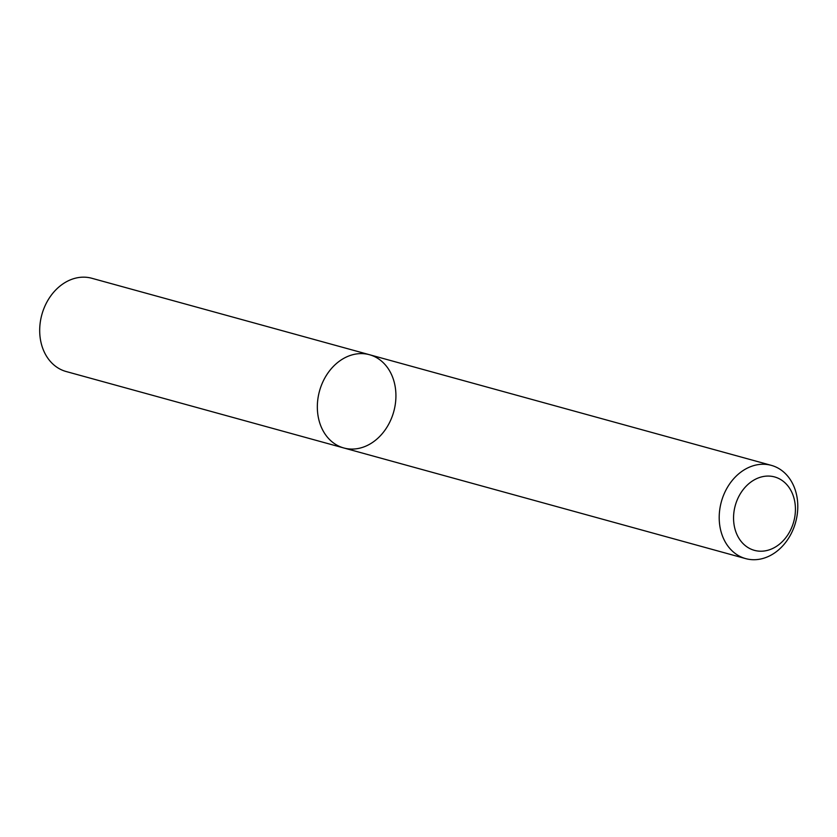 <?xml version="1.0" encoding="UTF-8"?>
<svg xmlns="http://www.w3.org/2000/svg" width="837" height="837" viewBox="0 0 837 837"><rect width="100%" height="100%" fill="white"/><g stroke="black" fill="none" stroke-linecap="round" stroke-linejoin="round"><path stroke-width="1.26" d="M343.798 447.973A48.358 38.523 -74.6 0 1 319.493 391.12A48.358 38.523 -74.6 0 1 369.473 354.71A48.358 38.523 -74.6 0 1 373.532 356.143A48.358 38.523 -74.6 0 1 392.992 414.158A48.358 38.523 -74.6 0 1 343.798 447.973A48.358 38.523 -74.6 0 1 319.493 391.12A48.358 38.523 -74.6 0 1 369.473 354.71L91.829 278.271A48.358 38.523 -74.6 0 0 41.85 314.67A48.358 38.523 -74.6 0 0 66.154 371.523L745.662 558.614A48.358 38.523 -74.6 0 1 721.358 501.771A48.358 38.523 -74.6 0 1 771.337 465.362A48.358 38.523 -74.6 0 1 775.397 466.795A48.358 38.523 -74.6 0 1 794.857 524.809A48.358 38.523 -74.6 0 1 745.662 558.614M777.793 478.063A38.073 30.331 -74.6 0 1 782.03 541.905A38.073 30.331 -74.6 0 1 733.651 520.959A38.073 30.331 -74.6 0 1 777.793 478.063M771.337 465.362L369.473 354.71"/></g></svg>
